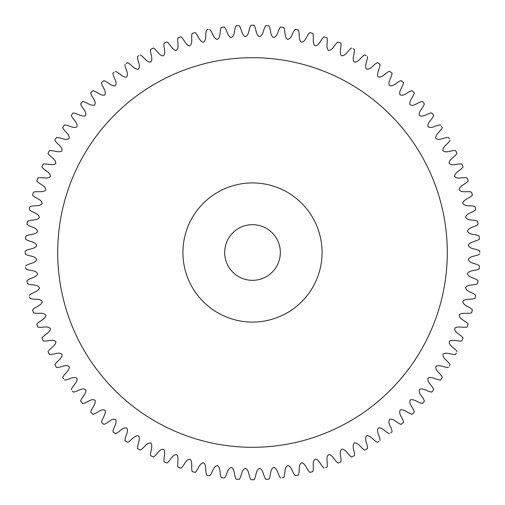<?xml version="1.0" encoding="UTF-8"?>
<svg xmlns="http://www.w3.org/2000/svg" width="505" height="505" viewBox="0 0 505 505"><rect width="100%" height="100%" fill="white"/><g stroke="black" fill="none" stroke-linecap="round" stroke-linejoin="round"><path stroke-width="0.76" d="M57.696 252.5A194.804 194.804 0 0 0 252.5 447.304A194.804 194.804 0 0 0 447.304 252.5A194.804 194.804 0 0 0 252.5 57.696A194.804 194.804 0 0 0 57.696 252.5M224.668 252.5A27.832 27.832 0 0 0 252.5 280.332A27.832 27.832 0 0 0 280.332 252.5A27.832 27.832 0 0 0 252.5 224.668A27.832 27.832 0 0 0 224.668 252.5M322.076 252.5A69.576 69.576 0 0 0 252.5 182.924A69.576 69.576 0 0 0 182.924 252.5A69.576 69.576 0 0 0 252.5 322.076A69.576 69.576 0 0 0 322.076 252.5M239.187 25.641L237.634 25.736L239.187 25.641C241.674 28.962 241.478 34.712 245.114 36.663C249.52 35.464 248.447 28.671 250.947 25.256L254.053 25.256C256.319 28.728 255.745 34.46 259.242 36.644C263.724 35.735 263.099 28.886 265.813 25.641L268.912 25.843C270.945 29.46 269.998 35.142 273.35 37.547C277.876 36.934 277.7 30.06 280.622 26.999L283.703 27.403C285.495 31.146 284.182 36.751 287.364 39.371C291.922 39.055 292.193 32.187 295.311 29.322L298.354 29.928C299.901 33.778 298.221 39.283 301.226 42.111C305.796 42.092 306.516 35.249 309.817 32.598L312.513 33.317M312.816 33.399C314.104 37.345 312.071 42.729 314.88 45.747C319.444 46.024 320.612 39.251 324.077 36.814L327.013 37.812C328.042 41.833 325.662 47.079 328.269 50.266C332.808 50.847 334.411 44.162 338.028 41.959L340.61 43.026M353.008 48.688L354.396 49.376C354.895 53.498 351.846 58.384 354.018 61.888C358.436 63.056 360.905 56.636 364.78 54.925L366.125 55.695M367.463 56.478C367.69 60.619 364.332 65.296 366.27 68.939C370.601 70.391 373.485 64.148 377.462 62.689L380.038 64.413C379.994 68.566 376.339 73.01 378.03 76.773C382.26 78.502 385.542 72.461 389.608 71.268L392.031 73.13M441.452 126.244L442.311 127.538C440.676 131.357 435.594 134.065 435.727 138.187C438.971 141.406 444.312 137.076 448.522 137.537L449.305 138.875M468.185 180.923L467.687 179.452L468.185 180.923C465.623 184.186 460.011 185.486 459.07 189.501C461.368 193.453 467.649 190.656 471.601 192.184L472.402 195.182C469.631 198.269 463.95 199.204 462.744 203.149C464.783 207.239 471.234 204.86 475.072 206.646L475.622 209.386M479.359 239.187L479.264 237.634L479.359 239.187C476.038 241.674 470.288 241.478 468.337 245.114C469.536 249.52 476.329 248.447 479.744 250.947L479.75 252.5M479.744 254.053C476.272 256.319 470.54 255.745 468.356 259.242C469.265 263.724 476.114 263.099 479.359 265.813L479.157 268.912C475.54 270.945 469.858 269.998 467.453 273.35C468.066 277.876 474.94 277.7 478.001 280.622L477.597 283.703C473.854 285.495 468.249 284.182 465.629 287.364C465.945 291.922 472.813 292.193 475.678 295.311L475.072 298.354C471.222 299.901 465.717 298.221 462.889 301.226C462.908 305.796 469.751 306.516 472.402 309.817L471.601 312.816C467.655 314.104 462.271 312.071 459.253 314.88C458.976 319.444 465.749 320.612 468.185 324.077L467.188 327.013C463.167 328.042 457.921 325.662 454.734 328.269C454.153 332.808 460.838 334.411 463.041 338.028L461.974 340.61M456.312 353.008L455.624 354.396C451.502 354.895 446.616 351.846 443.112 354.018C441.944 358.436 448.364 360.905 450.075 364.78L449.305 366.125M448.522 367.463C444.381 367.69 439.703 364.332 436.061 366.27C434.609 370.601 440.852 373.485 442.311 377.462L440.587 380.038C436.434 379.994 431.99 376.339 428.227 378.03C426.498 382.26 432.539 385.542 433.732 389.608L431.87 392.031M390.838 432.791L392.069 431.838L390.838 432.791M378.756 441.452L377.462 442.311L378.756 441.452M364.78 450.075L366.125 449.305L364.78 450.075C361.081 448.2 358.708 442.948 354.586 442.809C351.164 445.833 355.129 451.451 354.396 455.624L351.619 456.993C348.046 454.879 346.026 449.488 341.923 449.078C338.306 451.874 341.898 457.738 340.894 461.854L338.028 463.041C334.607 460.699 332.94 455.182 328.875 454.506C325.081 457.057 328.282 463.148 327.013 467.188L325.548 467.687M295.311 475.678L296.833 475.382L295.311 475.678C292.408 472.712 291.852 466.986 287.995 465.522C283.778 467.289 285.729 473.879 283.703 477.597L282.162 477.806M265.813 479.359L267.366 479.264L265.813 479.359C263.326 476.038 263.522 470.288 259.886 468.337C255.48 469.536 256.553 476.329 254.053 479.744L252.544 479.75M221.297 477.597L222.838 477.806L221.297 477.597C219.505 473.854 220.818 468.249 217.636 465.629C213.078 465.945 212.807 472.813 209.689 475.678L206.646 475.072C205.099 471.222 206.779 465.717 203.774 462.889C199.204 462.908 198.484 469.751 195.182 472.402L192.184 471.601C190.896 467.655 192.929 462.271 190.12 459.253C185.556 458.976 184.388 465.749 180.923 468.185L177.987 467.188C176.958 463.167 179.338 457.921 176.731 454.734C172.192 454.153 170.589 460.838 166.972 463.041L164.39 461.974M137.537 448.522L138.875 449.305L137.537 448.522C137.31 444.381 140.668 439.703 138.73 436.061C134.399 434.609 131.515 440.852 127.538 442.311L126.244 441.452L127.538 442.311M126.244 441.452L124.962 440.587C125.006 436.434 128.661 431.99 126.97 428.227C122.74 426.498 119.458 432.539 115.392 433.732L112.931 431.838C113.246 427.703 117.192 423.506 115.746 419.642C111.637 417.641 107.969 423.455 103.834 424.377L101.499 422.331C102.086 418.222 106.296 414.289 105.103 410.344C101.139 408.072 97.093 413.633 92.914 414.283L90.717 412.086C91.569 408.027 96.026 404.379 95.098 400.364C91.285 397.839 86.892 403.123 82.669 403.501L80.623 401.166C81.747 397.17 86.431 393.824 85.762 389.753C82.126 386.988 77.391 391.968 73.162 392.069L72.398 391.085M63.548 378.756L62.689 377.462L63.548 378.756M54.925 364.78L55.695 366.125L54.925 364.78C56.8 361.081 62.052 358.708 62.191 354.586C59.167 351.164 53.549 355.129 49.376 354.396L48.688 353.008L49.376 354.396M36.814 324.077L37.313 325.548L36.814 324.077C39.377 320.814 44.989 319.514 45.93 315.499C43.632 311.547 37.351 314.344 33.399 312.816L32.598 309.817C35.369 306.731 41.05 305.796 42.256 301.851C40.217 297.761 33.766 300.14 29.928 298.354L29.618 296.833M26.999 280.622L27.194 282.162L26.999 280.622C30.148 277.92 35.899 277.737 37.61 273.988C36.126 269.664 29.416 271.179 25.843 268.912L25.736 267.366M25.641 265.813C28.962 263.326 34.712 263.522 36.663 259.886C35.464 255.48 28.671 256.553 25.256 254.053L25.256 250.947C28.728 248.681 34.46 249.255 36.644 245.758C35.735 241.276 28.886 241.901 25.641 239.187L25.843 236.088C29.46 234.055 35.142 235.002 37.547 231.65C36.934 227.124 30.06 227.3 26.999 224.378L27.403 221.297C31.146 219.505 36.751 220.818 39.371 217.636C39.055 213.078 32.187 212.807 29.322 209.689L29.928 206.646C33.778 205.099 39.283 206.779 42.111 203.774C42.092 199.204 35.249 198.484 32.598 195.182L33.317 192.487M33.399 192.184C37.345 190.896 42.729 192.929 45.747 190.12C46.024 185.556 39.251 184.388 36.814 180.923L37.812 177.987C41.833 176.958 47.079 179.338 50.266 176.731C50.847 172.192 44.162 170.589 41.959 166.972L43.026 164.39M56.478 137.537L55.695 138.875L56.478 137.537C60.619 137.31 65.296 140.668 68.939 138.73C70.391 134.399 64.148 131.515 62.689 127.538L64.413 124.962C68.566 125.006 73.01 128.661 76.773 126.97C78.502 122.74 72.461 119.458 71.268 115.392L73.162 112.931C77.297 113.246 81.494 117.192 85.358 115.746C87.359 111.637 81.545 107.969 80.623 103.834L82.669 101.499C86.778 102.086 90.711 106.296 94.656 105.103C96.928 101.139 91.367 97.093 90.717 92.914L92.914 90.717C96.973 91.569 100.621 96.026 104.636 95.098C107.161 91.285 101.877 86.892 101.499 82.669L103.834 80.623C107.83 81.747 111.176 86.431 115.247 85.762C118.012 82.126 113.032 77.391 112.931 73.162L114.162 72.209M126.244 63.548L127.538 62.689C131.357 64.324 134.065 69.406 138.187 69.273C141.406 66.029 137.076 60.688 137.537 56.478L138.875 55.695M180.923 36.814L179.452 37.313L180.923 36.814C184.186 39.377 185.486 44.989 189.501 45.93C193.453 43.632 190.656 37.351 192.184 33.399L195.182 32.598C198.269 35.369 199.204 41.05 203.149 42.256C207.239 40.217 204.86 33.766 206.646 29.928L208.167 29.618M209.689 29.322C212.592 32.288 213.148 38.014 217.005 39.478C221.222 37.711 219.271 31.121 221.297 27.403L224.378 26.999C227.08 30.148 227.263 35.899 231.012 37.61C235.336 36.126 233.821 29.416 236.088 25.843L237.634 25.736M140.22 54.925C143.919 56.8 146.292 62.052 150.414 62.191C153.836 59.167 149.871 53.549 150.604 49.376L153.381 48.007C156.954 50.121 158.974 55.512 163.077 55.922C166.694 53.126 163.102 47.262 164.106 43.146L166.972 41.959C170.393 44.301 172.06 49.818 176.125 50.494C179.919 47.943 176.718 41.852 177.987 37.812L179.452 37.313M115.392 71.268C119.306 72.651 122.343 77.543 126.446 77.145C129.444 73.698 124.779 68.648 124.962 64.413M43.146 164.106C47.224 163.342 52.299 166.057 55.657 163.664C56.528 159.176 49.963 157.137 48.007 153.381L49.376 150.604C53.498 150.105 58.384 153.154 61.888 150.982C63.056 146.564 56.636 144.095 54.925 140.22L55.695 138.875M29.322 295.311C32.288 292.408 38.014 291.852 39.478 287.995C37.711 283.778 31.121 285.729 27.403 283.703L27.194 282.162M48.688 353.008L48.007 351.619C50.121 348.046 55.512 346.026 55.922 341.923C53.126 338.306 47.262 341.898 43.146 340.894L41.959 338.028C44.301 334.607 49.818 332.94 50.494 328.875C47.943 325.081 41.852 328.282 37.812 327.013L37.313 325.548M62.689 377.462C64.324 373.643 69.406 370.935 69.273 366.813C66.029 363.594 60.688 367.924 56.478 367.463L55.695 366.125M71.268 389.608C72.651 385.694 77.543 382.657 77.145 378.554C73.698 375.556 68.648 380.221 64.413 380.038M164.106 461.854C163.342 457.776 166.057 452.701 163.664 449.343C159.176 448.472 157.137 455.037 153.381 456.993L150.604 455.624C150.105 451.502 153.154 446.616 150.982 443.112C146.564 441.944 144.095 448.364 140.22 450.075L138.875 449.305M252.5 479.75L250.947 479.744C248.681 476.272 249.255 470.54 245.758 468.356C241.276 469.265 241.901 476.114 239.187 479.359L236.088 479.157C234.055 475.54 235.002 469.858 231.65 467.453C227.124 468.066 227.3 474.94 224.378 478.001L222.838 477.806M280.622 478.001C277.92 474.851 277.737 469.101 273.988 467.39C269.664 468.874 271.179 475.584 268.912 479.157L267.366 479.264M324.077 468.185C320.814 465.623 319.514 460.011 315.499 459.07C311.547 461.368 314.344 467.649 312.816 471.601L309.817 472.402C306.731 469.631 305.796 463.95 301.851 462.744C297.761 464.783 300.14 471.234 298.354 475.072L296.833 475.382M377.462 442.311C373.643 440.676 370.935 435.594 366.813 435.727C363.594 438.971 367.924 444.312 367.463 448.522L366.125 449.305M389.608 433.732C385.694 432.349 382.657 427.457 378.554 427.855C375.556 431.302 380.221 436.352 380.038 440.587M431.838 392.069C427.703 391.754 423.506 387.808 419.642 389.254C417.641 393.363 423.455 397.031 424.377 401.166L422.331 403.501C418.222 402.914 414.289 398.704 410.344 399.897C408.072 403.861 413.633 407.907 414.283 412.086L412.086 414.283C408.027 413.431 404.379 408.974 400.364 409.902C397.839 413.715 403.123 418.108 403.501 422.331L401.166 424.377C397.17 423.253 393.824 418.569 389.753 419.238C386.988 422.874 391.968 427.609 392.069 431.838M461.854 340.894C457.776 341.658 452.701 338.943 449.343 341.336C448.472 345.824 455.037 347.863 456.993 351.619M475.678 209.689C472.712 212.592 466.986 213.148 465.522 217.005C467.289 221.222 473.879 219.271 477.597 221.297L478.001 224.378C474.851 227.08 469.101 227.263 467.39 231.012C468.874 235.336 475.584 233.821 479.157 236.088L479.264 237.634M450.075 140.22C448.2 143.919 442.948 146.292 442.809 150.414C445.833 153.836 451.451 149.871 455.624 150.604L456.993 153.381C454.879 156.954 449.488 158.974 449.078 163.077C451.874 166.694 457.738 163.102 461.854 164.106L463.041 166.972C460.699 170.393 455.182 172.06 454.506 176.125C457.057 179.919 463.148 176.718 467.188 177.987L467.687 179.452M392.069 73.162C391.754 77.297 387.808 81.494 389.254 85.358C393.363 87.359 397.031 81.545 401.166 80.623L403.501 82.669C402.914 86.778 398.704 90.711 399.897 94.656C403.861 96.928 407.907 91.367 412.086 90.717L414.283 92.914C413.431 96.973 408.974 100.621 409.902 104.636C413.715 107.161 418.108 101.877 422.331 101.499L424.377 103.834C423.253 107.83 418.569 111.176 419.238 115.247C422.874 118.012 427.609 113.032 431.838 112.931L433.732 115.392C432.349 119.306 427.457 122.343 427.855 126.446C431.302 129.444 436.352 124.779 440.587 124.962M340.894 43.146C341.658 47.224 338.943 52.299 341.336 55.657C345.824 56.528 347.863 49.963 351.619 48.007"/></g></svg>
